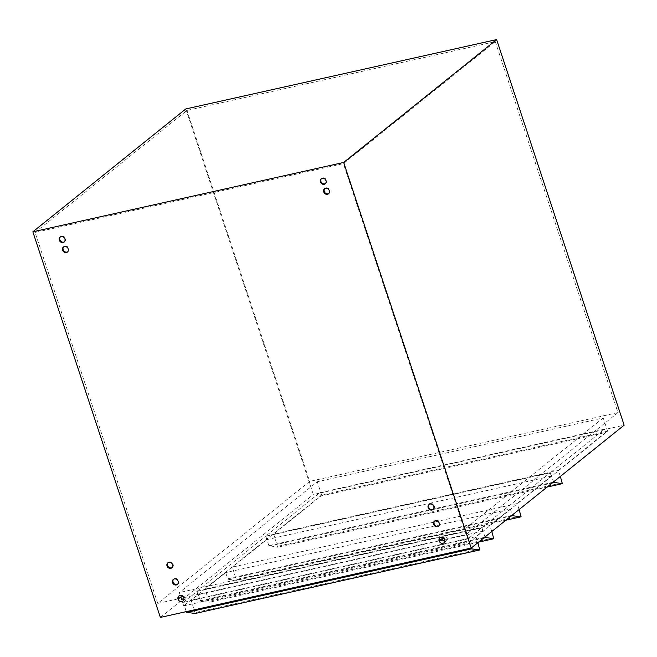 <?xml version="1.0" encoding="UTF-8"?>
<svg xmlns="http://www.w3.org/2000/svg" width="657" height="657" viewBox="0 0 657 657"><rect width="100%" height="100%" fill="white"/><g stroke="black" fill="none" stroke-linecap="round" stroke-linejoin="round"><path stroke-width="0.49" stroke-dasharray="3.29 2.46" d="M604.53 429.152L605.631 432.478L320.928 496.019L319.828 492.693L604.53 429.152L550.451 472.597L553.531 481.909M553.137 482.23L268.894 545.663L277.624 547.207L273.673 533.977L320.928 496.019M560.355 476.424L558.376 470.437L273.673 533.977M558.376 470.437L605.631 432.478M268.894 545.663L265.74 536.137L319.828 492.693M265.74 536.137L550.451 472.597M35.076 232.438L186.949 110.442L495.279 41.629L343.406 163.626L35.076 232.438L157.762 603.405L309.636 481.409L186.949 110.442M185.808 108.947L313.332 494.54L624.15 425.178M603.225 417.951L465.287 528.754L469.681 542.05L607.618 431.247L603.225 417.951L317.274 481.762L179.336 592.573L183.73 605.869L184.354 605.729L186.309 611.634M495.279 41.629L617.966 412.596L309.636 481.409M617.966 412.596L466.092 534.593L343.406 163.626M443.869 538.288L447.458 537.492L445.274 539.241L466.092 534.593M157.762 603.405L178.589 598.757M182.786 596.556L186.366 595.751L184.182 597.509L439.673 540.489M465.287 528.754L179.336 592.573M160.374 617.416L313.332 494.54M607.618 431.247L321.667 495.058L183.73 605.869M321.667 495.058L317.274 481.762M195.186 613.449L191.179 600.243L198.012 594.757L196.911 591.431L183.254 602.403L184.354 605.729L469.065 542.189L471.012 548.094M469.681 542.05L469.065 542.189L467.965 538.863L481.622 527.891L482.723 531.217L475.89 536.703L191.179 600.243M475.89 536.703L477.869 542.69M467.965 538.863L183.254 602.403M481.622 527.891L196.911 591.431M482.723 531.217L198.012 594.757M445.274 539.241A3.211 2.8 -128.8 0 0 440.461 537.36A3.211 2.8 -128.8 0 0 440.206 537.607M184.182 597.509A3.211 2.8 -128.8 0 0 179.377 595.628A3.211 2.8 -128.8 0 0 179.123 595.866M172.118 567.599A3.211 2.8 -128.8 0 0 172.405 567.393A3.211 2.8 -128.8 0 0 172.577 563.139A3.211 2.8 -128.8 0 0 168.381 562.392A3.211 2.8 -128.8 0 0 168.126 562.63M177.612 584.221A3.211 2.8 -128.8 0 0 177.899 584.016A3.211 2.8 -128.8 0 0 178.072 579.761A3.211 2.8 -128.8 0 0 173.883 579.006A3.211 2.8 -128.8 0 0 173.62 579.252M64.378 241.833A3.211 2.8 -128.8 0 0 64.673 241.636A3.211 2.8 -128.8 0 0 64.838 237.382A3.211 2.8 -128.8 0 0 60.649 236.627A3.211 2.8 -128.8 0 0 60.387 236.865M67.679 251.803A3.211 2.8 -128.8 0 0 67.967 251.606A3.211 2.8 -128.8 0 0 68.139 247.352A3.211 2.8 -128.8 0 0 63.943 246.597A3.211 2.8 -128.8 0 0 63.688 246.835M325.47 183.566A3.211 2.8 -128.8 0 0 325.757 183.369A3.211 2.8 -128.8 0 0 325.929 179.115A3.211 2.8 -128.8 0 0 321.733 178.359A3.211 2.8 -128.8 0 0 321.478 178.597M328.763 193.544A3.211 2.8 -128.8 0 0 329.058 193.339A3.211 2.8 -128.8 0 0 329.223 189.085A3.211 2.8 -128.8 0 0 325.034 188.337A3.211 2.8 -128.8 0 0 324.772 188.575M433.201 509.331A3.211 2.8 -128.8 0 0 433.489 509.134A3.211 2.8 -128.8 0 0 433.661 504.872A3.211 2.8 -128.8 0 0 429.473 504.124A3.211 2.8 -128.8 0 0 429.21 504.362M438.704 525.953A3.211 2.8 -128.8 0 0 438.991 525.748A3.211 2.8 -128.8 0 0 439.155 521.494A3.211 2.8 -128.8 0 0 434.967 520.746A3.211 2.8 -128.8 0 0 434.712 520.985M183.779 599.43A3.211 2.8 -128.8 0 0 185.586 598.88A3.211 2.8 -128.8 0 0 186.366 595.751M444.863 541.163A3.211 2.8 -128.8 0 0 446.67 540.612A3.211 2.8 -128.8 0 0 447.458 537.492M484.973 536.983L481.893 527.678L197.182 591.21L200.705 601.212L209.066 602.28L205.115 589.05L225.597 572.592L228.02 579.269L236.38 580.336L232.43 567.106L517.133 503.574L519.112 509.553M491.797 531.497L489.818 525.518L205.115 589.05M489.818 525.518L510.308 509.06L225.597 572.592M510.308 509.06L512.288 515.039M481.893 527.678L550.18 472.818L551.28 476.144L266.57 539.684L232.43 567.106M551.28 476.144L517.133 503.574M550.18 472.818L265.469 536.358L266.57 539.684M197.182 591.21L265.469 536.358M562.449 482.755L277.747 546.296M547.125 487.051L277.574 547.207M552.159 483.01L269.271 546.139M479.963 549.022L195.252 612.554M493.892 537.828L209.189 601.369M478.567 542.132L209.016 602.288M483.601 538.083L200.705 601.212M484.57 537.303L200.336 600.736M511.885 515.359L227.65 578.792M521.206 515.885L236.495 579.425M505.882 520.188L236.331 580.345M510.916 516.139L228.02 579.269M547.109 487.067L277.624 547.207M171.863 567.837L172.405 567.393M167.839 562.827L168.381 562.392M177.357 584.459L177.899 584.016M173.333 579.449L173.883 579.006M182.851 601.073L185.586 598.88M178.827 596.071L179.377 595.628M64.123 242.072L64.673 241.636M60.099 237.07L60.649 236.627M67.425 252.05L67.967 251.606M63.401 247.04L63.943 246.597M325.207 183.804L325.757 183.369M321.191 178.803L321.733 178.359M328.508 193.782L329.058 193.339M324.484 188.773L325.034 188.337M432.947 509.569L433.489 509.134M428.922 504.56L429.473 504.124M438.441 526.191L438.991 525.748M434.417 521.182L434.967 520.746M443.935 542.813L446.67 540.612M439.919 537.804L440.461 537.36M478.551 542.14L209.066 602.28M505.865 520.196L236.38 580.336"/><path stroke-width="0.99" d="M560.355 476.424L562.335 483.667L547.125 487.051M562.285 483.675L553.137 482.23M496.626 39.584L185.808 108.947L32.85 231.822L343.668 162.46L496.626 39.584L624.15 425.178L471.192 548.053L160.374 617.416L32.85 231.822M179.123 595.866A3.211 2.8 -128.8 0 0 178.589 598.757L180.774 596.999L182.786 596.556M440.206 537.607A3.211 2.8 -128.8 0 0 439.673 540.489L441.865 538.74L443.869 538.288M343.668 162.46L471.192 548.053M439.131 540.933A3.211 2.8 51.2 0 1 439.919 537.804A3.211 2.8 51.2 0 1 444.107 538.551A3.211 2.8 51.2 0 1 443.935 542.813A3.211 2.8 51.2 0 1 439.131 540.933M433.636 524.311A3.211 2.8 51.2 0 1 434.417 521.182A3.211 2.8 51.2 0 1 438.613 521.937A3.211 2.8 51.2 0 1 438.441 526.191A3.211 2.8 51.2 0 1 433.636 524.311M428.134 507.689A3.211 2.8 51.2 0 1 428.922 504.56A3.211 2.8 51.2 0 1 433.119 505.315A3.211 2.8 51.2 0 1 432.947 509.569A3.211 2.8 51.2 0 1 428.134 507.689M323.696 191.901A3.211 2.8 51.2 0 1 324.484 188.773A3.211 2.8 51.2 0 1 328.681 189.52A3.211 2.8 51.2 0 1 328.508 193.782A3.211 2.8 51.2 0 1 323.696 191.901M320.402 181.932A3.211 2.8 51.2 0 1 321.191 178.803A3.211 2.8 51.2 0 1 325.379 179.55A3.211 2.8 51.2 0 1 325.207 183.804A3.211 2.8 51.2 0 1 320.402 181.932M62.612 250.169A3.211 2.8 51.2 0 1 63.401 247.04A3.211 2.8 51.2 0 1 67.589 247.788A3.211 2.8 51.2 0 1 67.425 252.05A3.211 2.8 51.2 0 1 62.612 250.169M59.319 240.191A3.211 2.8 51.2 0 1 60.099 237.07A3.211 2.8 51.2 0 1 64.296 237.818A3.211 2.8 51.2 0 1 64.123 242.072A3.211 2.8 51.2 0 1 59.319 240.191M178.047 599.2A3.211 2.8 51.2 0 1 178.827 596.071A3.211 2.8 51.2 0 1 183.024 596.819A3.211 2.8 51.2 0 1 182.851 601.073A3.211 2.8 51.2 0 1 178.047 599.2M172.545 582.578A3.211 2.8 51.2 0 1 173.333 579.449A3.211 2.8 51.2 0 1 177.53 580.197A3.211 2.8 51.2 0 1 177.357 584.459A3.211 2.8 51.2 0 1 172.545 582.578M167.05 565.956A3.211 2.8 51.2 0 1 167.839 562.827A3.211 2.8 51.2 0 1 172.027 563.583A3.211 2.8 51.2 0 1 171.863 567.837A3.211 2.8 51.2 0 1 167.05 565.956M186.309 611.634L186.777 612.406L195.186 613.449M471.012 548.094L471.488 548.866L479.791 549.934L195.088 613.474M477.869 542.69L479.791 549.934M168.126 562.63A3.211 2.8 -128.8 0 0 167.601 565.521A3.211 2.8 -128.8 0 0 172.118 567.599M173.62 579.252A3.211 2.8 -128.8 0 0 173.095 582.135A3.211 2.8 -128.8 0 0 177.612 584.221M60.387 236.865A3.211 2.8 -128.8 0 0 59.861 239.756A3.211 2.8 -128.8 0 0 64.378 241.833M63.688 246.835A3.211 2.8 -128.8 0 0 63.162 249.726A3.211 2.8 -128.8 0 0 67.679 251.803M321.478 178.597A3.211 2.8 -128.8 0 0 320.945 181.488A3.211 2.8 -128.8 0 0 325.47 183.566M324.772 188.575A3.211 2.8 -128.8 0 0 324.246 191.458A3.211 2.8 -128.8 0 0 328.763 193.544M429.21 504.362A3.211 2.8 -128.8 0 0 428.684 507.253A3.211 2.8 -128.8 0 0 433.201 509.331M434.712 520.985A3.211 2.8 -128.8 0 0 434.178 523.867A3.211 2.8 -128.8 0 0 438.704 525.953M180.774 596.999A3.211 2.8 -128.8 0 0 183.779 599.43M441.865 538.74A3.211 2.8 -128.8 0 0 444.863 541.163M491.797 531.497L493.777 538.748L478.567 542.132M493.719 538.748L484.57 537.303M519.112 509.553L521.091 516.804L512.731 515.737L512.353 515.252M553.974 482.599L552.159 483.01M471.488 548.866L186.777 612.406M471.11 548.39L186.407 611.93M485.416 537.681L483.601 538.083M521.034 516.804L505.882 520.188M512.731 515.737L510.916 516.139M562.335 483.667L547.109 487.067M479.848 549.934L195.137 613.474M493.777 538.748L478.551 542.14M521.091 516.804L505.865 520.196"/></g></svg>
